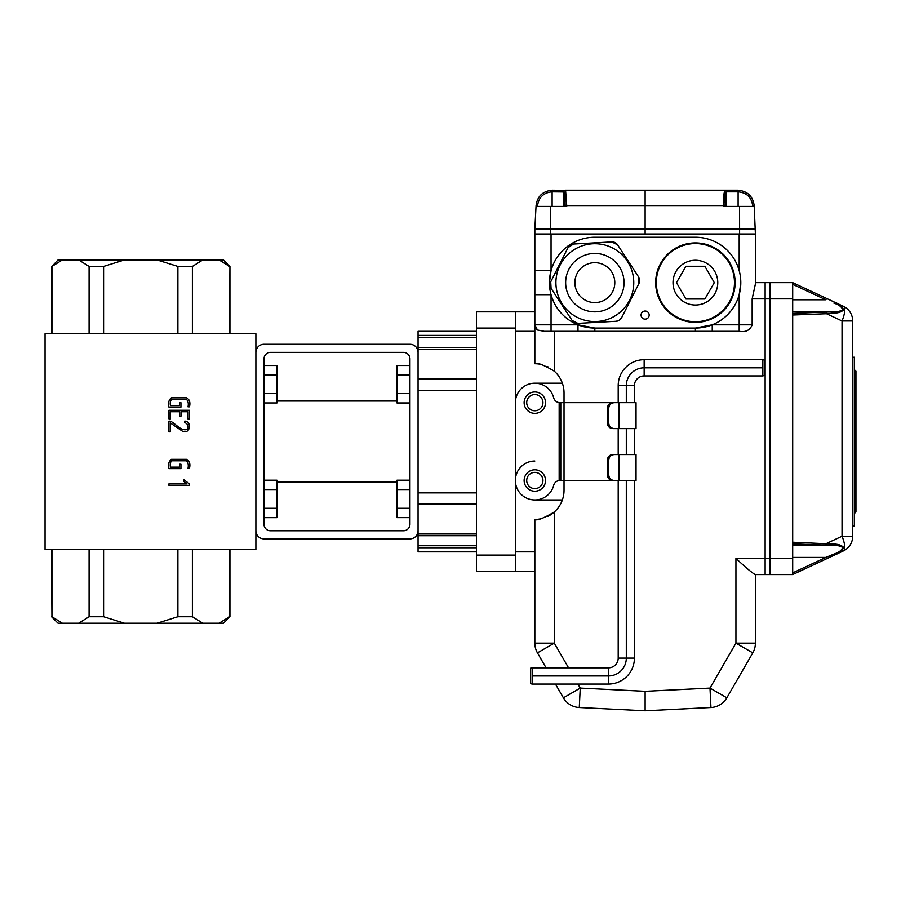 <?xml version="1.0" encoding="UTF-8"?>
<svg xmlns="http://www.w3.org/2000/svg" width="901" height="901" viewBox="0 0 901 901"><rect width="100%" height="100%" fill="white"/><g stroke="black" fill="none" stroke-linecap="round" stroke-linejoin="round"><path stroke-width="1.35" d="M792.7 313.357L825.947 312.106L826.51 313.717L792.7 314.99L792.7 282.644L826.544 298.422L792.7 282.644L769.995 282.644L769.995 298.862L769.995 282.644L765.129 282.644L765.129 574.568L755.128 574.568C751.445 572.372 745.048 566.966 735.937 558.35L765.129 558.35L765.129 574.568L769.995 574.568L769.995 558.35L769.995 574.568L792.7 574.568L826.544 558.789L792.7 574.568L792.7 542.222L832.603 544.046C837.66 543.979 841.264 545.037 843.426 547.222C842.976 550.32 840.025 552.921 834.585 555.039L843.347 550.95L826.544 558.789L825.857 557.426L833.898 554.104L834.585 555.039L826.544 558.789M551.052 233.99L551.052 270.615L534.834 270.615L534.834 294.672L534.834 233.99L755.398 233.99L755.398 283.995L752.155 298.862L752.155 324.81C750.015 330.295 745.69 332.458 739.18 331.298L712.24 331.298L712.24 324.81L739.18 324.81L739.18 294.672L740.802 282.689M534.834 551.862L515.372 551.862L515.372 331.298L534.834 331.298M755.398 574.568L755.398 643.145A19.462 19.462 0 0 1 752.785 652.876L726.837 697.825A19.462 19.462 0 0 1 710.957 707.533L645.116 710.799L579.275 707.533A19.462 19.462 0 0 1 563.395 697.825L555.444 684.062L563.395 697.825L555.444 684.062L563.395 697.825L580.244 688.094L645.116 691.315L645.116 710.799M547.695 516.442A29.192 29.192 0 0 0 554.295 511.993L554.295 643.145L537.447 652.876L546.085 667.844L537.447 652.876A19.462 19.462 0 0 1 534.834 643.145L534.834 519.426A29.192 29.192 0 0 0 536.489 519.381M515.372 571.324L515.372 311.836L476.449 311.836L476.449 571.324L534.834 571.324M536.838 519.359A29.192 29.192 0 0 0 541.141 518.739M548.585 367.18A29.192 29.192 0 0 0 547.707 366.73M541.152 364.432A29.192 29.192 0 0 0 536.895 363.801M536.489 363.779A29.192 29.192 0 0 0 534.834 363.734L534.834 294.672L551.052 294.672L551.052 324.81L577.992 324.81L594.84 328.054L695.392 328.054A45.41 45.41 0 0 0 740.802 282.644A45.41 45.41 0 0 0 695.392 237.233L594.84 237.233A45.41 45.41 0 0 0 549.43 282.644A45.41 45.41 0 0 0 594.84 328.054L594.84 331.298L544.193 331.298L551.052 331.298L551.052 324.81L534.834 324.81L537.447 330.014A6.487 6.487 0 0 1 534.834 324.81M515.372 311.836L534.834 311.836L515.372 311.836M792.7 298.862L765.129 298.862L765.129 282.644L755.398 282.644M634.417 402.657L634.417 385.651A9.731 9.731 0 0 1 644.147 375.92L644.147 359.702A25.949 25.949 0 0 0 618.199 385.651L618.199 402.657L564.026 402.657L564.026 392.926A29.192 29.192 0 0 0 554.295 371.167C543.359 364.725 536.872 362.247 534.834 363.734M534.834 519.426C536.85 520.913 543.337 518.435 554.295 511.993A29.192 29.192 0 0 0 564.026 490.234L564.026 480.503L559.161 480.548L559.161 402.612A6.487 6.487 0 0 1 553.676 397.791A19.462 19.462 0 0 0 515.372 402.657L515.372 480.503A19.462 19.462 0 0 1 534.834 461.042M645.116 691.315L709.988 688.094L726.837 697.825A19.462 19.462 0 0 1 710.957 707.533L709.988 688.094L735.937 643.145L735.937 558.35M755.398 643.145A19.462 19.462 0 0 1 752.785 652.876A19.462 19.462 0 0 0 755.398 643.145L735.937 643.145L752.785 652.876M649.17 315.08A4.054 4.054 0 0 0 643.089 311.566A4.054 4.054 0 0 0 643.089 318.594A4.054 4.054 0 0 0 649.17 315.08M534.834 499.965L562.359 499.965M562.359 383.195L534.834 383.195M544.193 331.298L537.447 330.014M712.24 331.298L594.84 331.298M577.992 331.298L577.992 324.81M542.943 480.503A8.109 8.109 0 0 0 530.779 473.475A8.109 8.109 0 0 0 530.779 487.531A8.109 8.109 0 0 0 542.943 480.503M542.943 402.657A8.109 8.109 0 0 0 530.779 395.629A8.109 8.109 0 0 0 530.779 409.685A8.109 8.109 0 0 0 542.943 402.657M551.052 270.615L549.43 282.644M695.392 331.298L695.392 328.054L712.24 324.81M607.364 409.144C607.364 404.898 609.414 402.736 613.502 402.657L615.845 402.657C611.171 402.432 608.783 404.594 608.682 409.144L607.364 409.144L607.364 422.118L608.682 422.118C608.772 426.657 611.16 428.82 615.845 428.606L613.502 428.606C609.414 428.538 607.375 426.376 607.364 422.118M607.364 474.016L608.682 474.016C608.772 478.555 611.16 480.717 615.845 480.503L613.502 480.503C609.414 480.436 607.375 478.273 607.364 474.016L607.364 461.042C607.364 456.796 609.414 454.633 613.502 454.555L615.845 454.555C611.171 454.329 608.783 456.492 608.682 461.042L607.364 461.042M615.845 402.657L636.038 402.657L636.038 428.606L615.845 428.606M615.845 454.555L636.038 454.555L636.038 480.503L619.032 480.503L619.032 454.555M515.372 480.503A19.462 19.462 0 0 0 553.676 485.369A6.487 6.487 0 0 1 559.161 480.548M560.782 480.503L560.782 402.657L559.161 402.612M626.308 480.503L626.308 658.113L618.199 658.113L618.199 480.503L564.026 480.503L564.026 402.657L560.782 402.657M534.834 391.958A10.699 10.699 0 0 1 544.103 408.007A10.699 10.699 0 0 1 525.565 408.007A10.699 10.699 0 0 1 534.834 391.958M534.834 469.804A10.699 10.699 0 0 1 544.103 485.853A10.699 10.699 0 0 1 525.565 485.853A10.699 10.699 0 0 1 534.834 469.804M615.845 480.503L619.032 480.503M608.682 474.016L608.682 461.042M608.682 422.118L608.682 409.144M852.706 357.246L854.328 357.246L854.328 525.914L852.706 525.914L852.706 441.58M852.706 536.253A16.218 16.218 0 0 1 843.347 550.95A16.218 5.079 -115 0 0 842.041 536.253L852.706 536.253L852.706 320.959L842.041 320.959A16.218 5.079 -65 0 0 843.347 306.261A16.218 16.218 0 0 1 852.706 320.959A16.218 16.218 0 0 0 843.347 306.261L826.544 298.422L825.857 299.785L792.7 284.322M826.544 298.422L834.585 302.173C840.025 304.29 842.976 306.892 843.426 309.989C841.264 312.174 837.66 313.233 832.603 313.165L826.51 313.717L842.041 320.959L842.041 536.253L826.51 543.494L825.947 545.105L792.7 543.855M832.603 313.165L831.747 311.836C836.365 312.106 839.957 311.431 842.503 309.82C842.018 307.072 839.146 304.831 833.898 303.108L834.585 302.173L843.347 306.261M833.898 554.104C839.146 552.381 842.018 550.139 842.503 547.391C839.957 545.781 836.365 545.105 831.747 545.375L832.603 544.046M792.7 311.836L831.747 311.836M792.7 545.375L831.747 545.375M792.7 314.99L792.7 542.222M752.155 298.862L765.129 298.862L765.129 558.35L769.995 558.35L769.995 298.862L769.995 558.35L792.7 558.35M854.981 370.221L855.95 371.189L855.95 511.971L854.981 512.939L854.981 370.221L854.328 370.221M565.659 190.505L552.268 190.201C542.706 191.158 537.311 196.283 536.072 205.574L536.027 206.419L536.072 205.574C537.311 196.283 542.706 191.158 552.245 190.201L565.58 190.348A1.622 1.599 145.5 0 0 563.97 191.958L552.122 191.823C543.63 192.611 538.775 197.218 537.559 205.653L537.514 206.419M565.58 190.348L566.718 205.574L565.141 205.653C565.051 198.085 564.668 193.512 563.97 191.958L563.97 206.419M752.718 206.419L752.673 205.653L754.16 205.574L754.205 206.419L723.514 206.419L724.652 190.348L737.975 190.201C747.526 191.158 752.921 196.283 754.16 205.574C752.921 196.283 747.526 191.158 737.987 190.201L565.265 190.201A1.622 1.577 90 0 0 563.688 191.823M565.265 190.201L724.967 190.201A1.622 1.577 90 0 1 726.544 191.823L726.262 191.958A1.622 1.599 34.5 0 0 724.652 190.348L723.976 194.064M723.931 194.526L723.627 199.932M645.116 190.201L645.116 229.124L755.398 229.124L755.398 233.99L754.205 206.419M534.834 233.99L534.834 229.124L550.624 229.124L534.834 229.124L536.027 206.419L566.718 206.419L566.718 205.574L723.514 205.574L725.091 205.653L725.08 206.419M550.657 206.419L550.624 229.124L755.398 229.124M550.624 233.99L550.624 229.124L645.116 229.124L645.116 233.99M676.482 282.644L685.931 299.019L704.852 299.019L714.302 282.644L704.852 266.268L685.931 266.268L676.482 282.644M673.013 282.644A22.379 22.379 0 0 0 695.392 305.022A22.379 22.379 0 0 0 717.77 282.644A22.379 22.379 0 0 0 695.392 260.265A22.379 22.379 0 0 0 673.013 282.644M735.126 282.644A39.734 39.734 0 0 1 695.392 322.378A39.734 39.734 0 0 1 655.658 282.644A39.734 39.734 0 0 1 695.392 242.91A39.734 39.734 0 0 1 735.126 282.644M574.568 322.682A6.487 6.487 0 0 0 577.868 323.38L616.194 321.263A6.487 6.487 0 0 0 621.622 317.715L638.955 283.455A6.487 6.487 0 0 0 639.654 280.279M639.654 280.177A6.487 6.487 0 0 0 638.606 276.979L617.602 244.847A6.487 6.487 0 0 0 615.203 242.651M615.113 242.606A6.487 6.487 0 0 0 611.813 241.907L573.486 244.025A6.487 6.487 0 0 0 568.058 247.572L550.725 281.833A6.487 6.487 0 0 0 550.027 285.009M550.027 285.11A6.487 6.487 0 0 0 551.074 288.309L572.079 320.441A6.487 6.487 0 0 0 574.478 322.637M570.401 298.614A29.192 29.192 0 0 0 610.81 307.083A29.192 29.192 0 0 0 608.017 256.594A29.192 29.192 0 0 0 565.693 284.254A29.192 29.192 0 0 0 610.81 307.083M572.079 320.441L577.868 323.38L616.194 321.263L619.381 320.215L621.622 317.715L638.955 283.455L638.606 276.979L617.602 244.847L611.813 241.907L573.486 244.025L568.058 247.572L550.725 281.833L551.074 288.309L572.079 320.441M583.927 265.941A19.946 19.946 0 0 0 585.83 300.438A19.946 19.946 0 0 0 614.764 281.54A19.946 19.946 0 0 0 583.927 265.941M616.126 315.226A38.923 38.923 0 0 1 555.973 284.784A38.923 38.923 0 0 1 612.421 247.91A38.923 38.923 0 0 1 616.126 315.226A38.923 38.923 0 0 1 555.973 284.784A38.923 38.923 0 0 1 612.421 247.91A38.923 38.923 0 0 1 616.126 315.226M476.449 337.413L418.064 337.413L418.064 331.298L476.449 331.298M476.449 551.862L418.064 551.862L418.064 545.747L476.449 545.747M418.064 545.747L418.064 347.482M418.064 337.413L418.064 347.437L476.449 347.437M764.161 375.593L764.161 360.028L762.573 359.702L762.573 375.92L764.161 375.593M530.621 683.735L530.621 668.17L532.198 667.844L532.198 684.062L530.621 683.735M762.573 367.811L644.147 367.811A17.84 17.84 0 0 0 626.308 385.651L626.308 402.657M618.199 428.606L618.199 454.555M626.308 428.606L626.308 454.555M634.417 428.606L634.417 454.555M634.417 480.503L634.417 658.113A25.949 25.949 0 0 1 608.468 684.062L532.198 684.062M618.199 658.113A9.731 9.731 0 0 1 608.468 667.844L532.198 667.844M634.417 658.113L626.308 658.113A17.84 17.84 0 0 1 608.468 675.953L532.198 675.953M644.147 359.702L762.573 359.702M644.147 375.92L762.573 375.92M263.993 524.292L263.993 358.868A6.487 6.487 0 0 1 270.48 352.381L403.468 352.381A6.487 6.487 0 0 1 409.955 358.868L409.955 524.292A6.487 6.487 0 0 1 403.468 530.779L270.48 530.779A6.487 6.487 0 0 1 263.993 524.292M418.064 530.779A8.109 8.109 0 0 1 409.955 538.888L263.993 538.888A8.109 8.109 0 0 1 255.884 530.779L255.884 352.381A8.109 8.109 0 0 1 263.993 344.272L409.955 344.272A8.109 8.109 0 0 1 418.064 352.381M189.48 483.95L189.48 485.335L168.915 485.335L168.938 483.86L186.924 483.86L183.5 481.213L183.5 479.422L189.48 483.95M170.345 422.952L170.345 431.861L168.892 431.861L168.892 421.161L170.334 421.184C175.886 423.56 180.741 431.421 187.048 429.45C188.951 426.432 188.196 424.134 184.784 422.546L184.784 421.082C192.634 421.826 189.739 434.924 182.351 431.129L170.345 422.952M45.05 333.73L45.05 549.43L255.884 549.43L255.884 333.73L45.05 333.73M170.345 411.734L170.345 418.897L168.971 418.897L168.971 410.27L189.401 410.27L189.401 418.897L187.937 418.897L187.937 411.734L180.966 411.734L180.966 416.206L179.502 416.206L179.502 411.734L170.345 411.734M180.932 464.218L180.932 468.644L168.971 468.644C168.025 464.375 168.825 461.267 171.381 459.352L186.552 459.352C189.548 460.94 190.528 463.936 189.48 468.329L188.016 468.329C188.703 465.029 188.163 462.517 186.394 460.805L171.595 460.805C170.323 462.359 169.929 464.465 170.424 467.146L179.457 467.146L179.457 464.218L180.932 464.218M180.932 402.702L180.932 407.139L168.971 407.139C168.025 402.86 168.825 399.762 171.381 397.825L186.552 397.825C189.548 399.425 190.528 402.42 189.48 406.824L188.016 406.824C188.703 403.513 188.163 401.013 186.394 399.301L171.595 399.301C170.323 400.844 169.929 402.961 170.424 405.641L179.457 405.641L179.457 402.702L180.932 402.702M177.891 549.43L177.891 616.735L192.386 616.735L202.815 623.222L219.112 623.222L229.541 616.735L229.541 549.43M192.386 549.43L192.386 616.735M89.086 549.43L89.086 616.735L103.581 616.735L124.439 623.222L157.033 623.222L177.891 616.735M103.581 549.43L103.581 616.735M51.931 549.43L51.931 616.735L51.537 549.43M62.36 259.939L51.931 266.426L58.024 259.939L124.439 259.939L103.581 266.426L103.581 333.73M103.581 266.426L89.086 266.426L89.086 333.73M124.439 259.939L202.815 259.939L192.386 266.426L192.386 333.73M192.386 266.426L177.891 266.426L177.891 333.73M202.815 259.939L223.448 259.939L229.935 266.426L229.541 333.73M51.931 266.426L51.931 333.73M229.935 549.43L229.935 616.735L223.448 623.222L219.112 623.222M202.815 623.222L157.033 623.222M124.439 623.222L78.657 623.222L89.086 616.735M51.931 616.735L62.36 623.222L78.657 623.222M62.36 623.222L58.024 623.222L51.537 616.735M89.086 266.426L78.657 259.939M229.541 266.426L219.112 259.939M177.891 266.426L157.033 259.939M263.993 393.591L276.967 393.591L276.967 365.513L263.993 365.513M263.993 374.872L276.967 374.872M263.993 402.95L276.967 402.95L276.967 393.591M263.993 508.288L276.967 508.288L276.967 480.21L263.993 480.21M263.993 489.57L276.967 489.57M263.993 517.647L276.967 517.647L276.967 508.288M409.955 374.884L396.981 374.884L396.981 402.961L409.955 402.961M409.955 393.602L396.981 393.602M409.955 365.524L396.981 365.524L396.981 374.884M409.955 489.558L396.981 489.558L396.981 517.636L409.955 517.636M409.955 508.277L396.981 508.277M409.955 480.199L396.981 480.199L396.981 489.558M554.295 331.298L554.295 371.167M534.834 643.145L554.295 643.145L568.554 667.844M577.913 684.062L580.244 688.094L579.275 707.533M739.18 270.615L739.18 233.99M739.18 331.298L739.18 324.81L752.155 324.81M619.032 428.606L619.032 402.657M825.947 312.106L831.972 311.847M831.972 545.364L825.947 545.105M792.7 572.89L825.857 557.426L792.7 557.426M792.7 299.785L825.857 299.785M565.152 206.419L565.141 205.653M552.268 190.201L552.133 191.823L552.245 190.201M536.072 205.574L537.559 205.653M752.673 205.653C751.457 197.218 746.602 192.611 738.11 191.823L737.964 190.201L738.11 191.823L726.544 191.823M726.262 206.419L726.262 191.958C725.564 193.512 725.181 198.085 725.091 205.653M552.122 206.419L552.122 191.823M738.11 206.419L738.11 191.823M739.575 206.419L739.608 233.99M734.473 282.644A39.081 39.081 0 0 0 675.851 248.8A39.081 39.081 0 0 0 675.851 316.488A39.081 39.081 0 0 0 734.473 282.644M418.064 335.386L476.449 335.386L418.064 335.386M476.449 547.774L418.064 547.774L476.449 547.774M418.064 390.291L476.449 390.291M418.064 379.096L476.449 379.096M418.064 492.87L476.449 492.87M418.064 504.064L476.449 504.064M476.449 328.054L515.372 328.054M476.449 555.106L515.372 555.106M418.064 533.989L476.449 533.989M476.449 349.171L418.064 349.171M634.417 385.651L618.199 385.651M608.468 684.062L608.468 667.844M854.981 512.939L854.328 512.939M418.064 535.723L476.449 535.723M229.935 266.426L229.935 333.73M51.537 266.426L51.537 333.73M276.967 482.125L396.981 482.125M276.967 401.035L396.981 401.035"/></g></svg>
